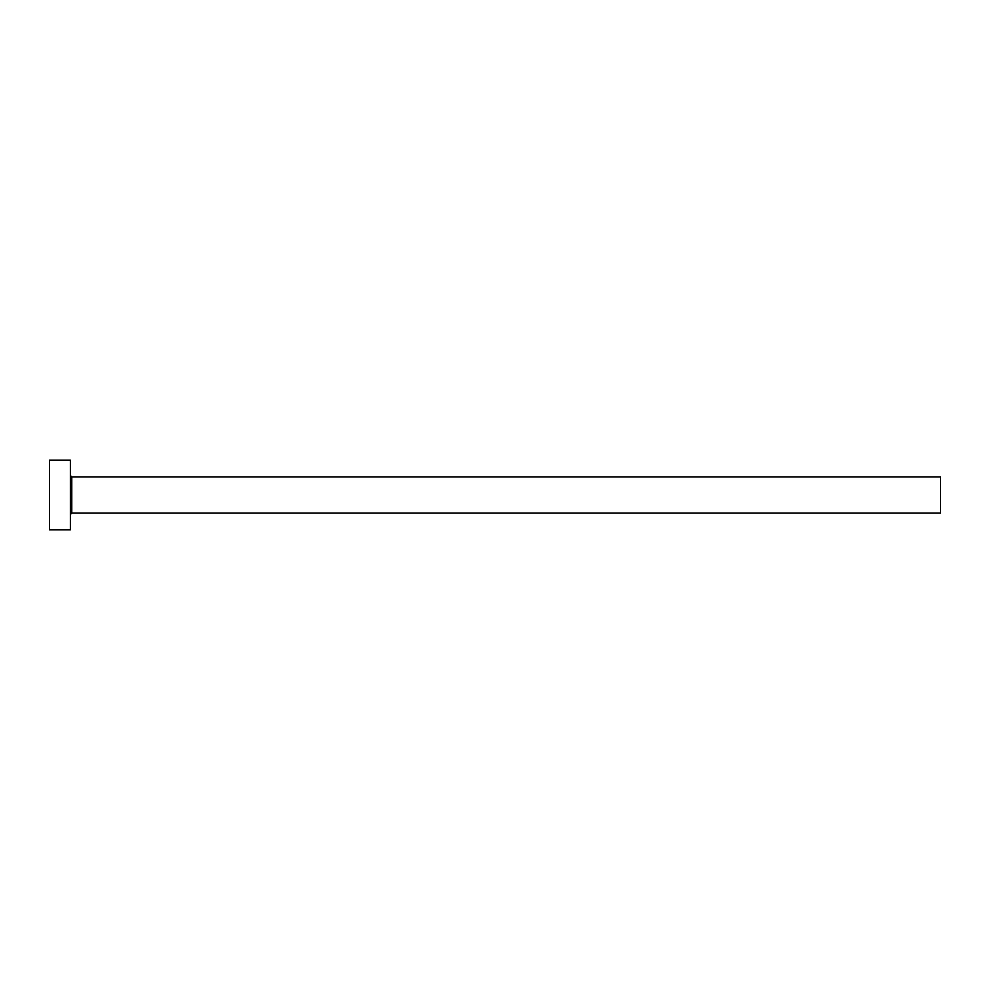 <?xml version="1.0" encoding="UTF-8"?>
<svg xmlns="http://www.w3.org/2000/svg" width="990" height="990" viewBox="0 0 990 990"><rect width="100%" height="100%" fill="white"/><g stroke="black" fill="none" stroke-linecap="round" stroke-linejoin="round"><path stroke-width="1.49" d="M71.775 513.092L71.775 476.908L940.5 476.908L940.5 513.092L71.775 513.092L70.377 514.491M70.389 495L70.389 529.798L49.5 529.798L49.5 460.202L70.389 460.202L70.389 495M71.775 476.908L70.377 475.509"/></g></svg>
